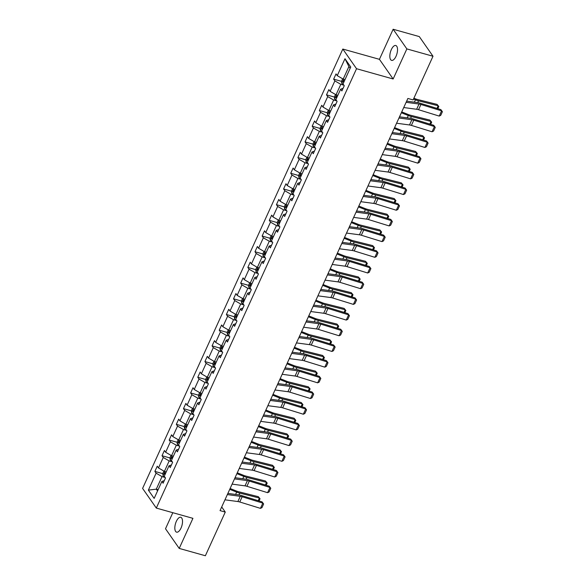 <?xml version="1.0" encoding="UTF-8"?>
<svg xmlns="http://www.w3.org/2000/svg" width="585" height="585" viewBox="0 0 585 585"><rect width="100%" height="100%" fill="white"/><g stroke="black" fill="none" stroke-linecap="round" stroke-linejoin="round"><path stroke-width="0.88" d="M181.014 528.079A7.722 3.356 -74.3 0 0 180.765 517.286A7.722 3.356 -74.3 0 0 176.334 521.367A7.722 3.356 -74.3 0 0 176.59 532.16A7.722 3.356 -74.3 0 0 181.014 528.079M396.023 56.299A7.722 3.356 -74.3 0 0 395.767 45.506A7.722 3.356 -74.3 0 0 391.336 49.586A7.722 3.356 -74.3 0 0 391.592 60.379A7.722 3.356 -74.3 0 0 396.023 56.299M172.816 512.701L165.504 528.752L179.215 548.416L205.372 555.75L225.269 512.08L221.708 506.961M342.817 49.052L142.594 488.409L156.312 508.072L356.536 68.716L342.817 49.052L379.431 59.326L393.149 78.99L406.853 48.913L393.142 29.25L379.431 59.326M393.142 29.25L419.291 36.584L433.002 56.248L406.853 48.913M165.131 477.477L162.03 476.607L156.305 489.162L148.378 490.12L156.1 473.177L154.871 471.415L162.784 473.638M158.133 489.674L156.305 489.162L157.555 490.947M162.03 476.607L156.1 473.177M172.282 461.792L169.175 460.921L164.414 471.378L158.484 467.941L157.255 466.186L154.871 471.415M158.484 467.941L163.252 457.485L162.023 455.73L169.935 457.945M179.434 446.099L176.326 445.229L171.559 455.686L165.635 452.256L164.407 450.494L162.023 455.73M165.635 452.256L170.403 441.792L169.175 440.037L177.079 442.253M186.586 430.406L183.478 429.536L178.71 439.993L172.78 436.564L171.559 434.809L169.175 440.037M172.78 436.564L177.547 426.099L176.326 424.344L184.231 426.56M193.737 414.714L190.63 413.844L185.862 424.308L179.931 420.871L178.71 419.116L176.326 424.344M179.931 420.871L184.699 410.407L183.478 408.652L191.383 410.875M200.889 399.021L197.781 398.151L193.013 408.615L187.083 405.178L185.862 403.423L183.478 408.652M187.083 405.178L191.851 394.721L190.63 392.959L198.534 395.182M208.033 383.336L204.933 382.466L200.165 392.923L194.235 389.486L193.013 387.731L190.63 392.959M194.235 389.486L199.002 379.029L197.781 377.274L205.686 379.49M215.185 367.643L212.084 366.773L207.317 377.23L201.386 373.8L200.165 372.038L197.781 377.274M201.386 373.8L206.154 363.336L204.925 361.581L212.838 363.797M222.337 351.951L219.236 351.08L214.468 361.545L208.538 358.108L207.309 356.353L204.925 361.581M208.538 358.108L213.306 347.644L212.077 345.889L219.989 348.104M229.488 336.258L226.388 335.388L221.62 345.852L215.689 342.415L214.461 340.66L212.077 345.889M215.689 342.415L220.457 331.951L219.229 330.196L227.141 332.419M236.64 320.565L233.539 319.695L228.772 330.159L222.841 326.722L221.613 324.967L219.229 330.196M222.841 326.722L227.609 316.266L226.38 314.503L234.292 316.726M243.791 304.88L240.684 304.01L235.923 314.467L229.993 311.03L228.764 309.275L226.38 314.503M229.993 311.03L234.761 300.573L233.532 298.818L241.444 301.034M250.943 289.187L247.835 288.317L243.067 298.774L237.144 295.345L235.916 293.582L233.532 298.818M237.144 295.345L241.905 284.88L240.684 283.125L248.588 285.341M258.095 273.495L254.987 272.625L250.219 283.089L244.289 279.652L243.067 277.897L240.684 283.125M244.289 279.652L249.056 269.188L247.835 267.433L255.74 269.648M265.246 257.802L262.139 256.932L257.371 267.396L251.44 263.959L250.219 262.204L247.835 267.433M251.44 263.959L256.208 253.502L254.987 251.74L262.892 253.963M272.398 242.11L269.29 241.239L264.522 251.704L258.592 248.267L257.371 246.512L254.987 251.74M258.592 248.267L263.36 237.81L262.139 236.047L270.043 238.27M279.542 226.424L276.442 225.554L271.674 236.011L265.744 232.574L264.522 230.819L262.139 236.047M265.744 232.574L270.511 222.117L269.29 220.362L277.195 222.578M286.694 210.732L283.593 209.861L278.826 220.318L272.895 216.889L271.674 215.126L269.29 220.362M272.895 216.889L277.663 206.425L276.434 204.67L284.347 206.885M293.845 195.039L290.745 194.169L285.977 204.633L280.047 201.196L278.818 199.441L276.434 204.67M280.047 201.196L284.815 190.732L283.586 188.977L291.498 191.193M300.997 179.346L297.897 178.476L293.129 188.94L287.198 185.504L285.97 183.748L283.586 188.977M287.198 185.504L291.966 175.047L290.738 173.284L298.65 175.507M308.149 163.654L305.048 162.784L300.28 173.248L294.35 169.811L293.122 168.056L290.738 173.284M294.35 169.811L299.118 159.354L297.889 157.599L305.801 159.815M315.3 147.968L312.193 147.098L307.425 157.555L301.502 154.118L300.273 152.363L297.889 157.599M301.502 154.118L306.269 143.661L305.041 141.906L312.946 144.122M322.452 132.276L319.344 131.406L314.576 141.862L308.653 138.433L307.425 136.671L305.041 141.906M308.653 138.433L313.414 127.969L312.193 126.214L320.097 128.429M329.604 116.583L326.496 115.713L321.728 126.177L315.798 122.74L314.576 120.985L312.193 126.214M315.798 122.74L320.565 112.276L319.344 110.521L327.249 112.737M336.755 100.891L333.647 100.02L328.88 110.485L322.949 107.048L321.728 105.293L319.344 110.521M322.949 107.048L327.717 96.591L326.496 94.829L334.401 97.051M343.9 85.205L340.799 84.328L336.031 94.792L330.101 91.355L328.88 89.6L326.496 94.829M330.101 91.355L334.869 80.898L333.647 79.143L341.552 81.359M350.152 68.335L348.901 66.551L343.183 79.099L337.252 75.662L336.031 73.907L333.647 79.143M337.252 75.662L344.974 58.719L350.751 67.004L343.029 83.947L344.258 85.71L341.874 90.938L340.645 89.183L335.878 99.64L337.106 101.395L334.722 106.631L333.494 104.876L328.726 115.333L329.955 117.088L327.571 122.323L326.342 120.561L321.582 131.025L322.803 132.78L320.419 138.009L319.198 136.254L314.43 146.718L315.651 148.473L313.267 153.701L312.046 151.946L307.279 162.403L308.5 164.166L306.116 169.394L304.895 167.639L300.127 178.096L301.348 179.851L298.964 185.087L297.743 183.332L292.975 193.789L294.196 195.544L291.813 200.779L290.591 199.017L285.824 209.481L287.052 211.236L284.668 216.465L283.44 214.71L278.672 225.174L279.901 226.929L277.517 232.157L276.288 230.402L271.52 240.859L272.749 242.621L270.365 247.85L269.137 246.095L264.369 256.552L265.597 258.307L263.213 263.542L261.985 261.78L257.217 272.244L258.446 273.999L256.062 279.235L254.833 277.473L250.073 287.937L251.294 289.692L248.91 294.92L247.689 293.165L242.921 303.63L244.142 305.385L241.759 310.613L240.537 308.858L235.77 319.315L236.991 321.077L234.607 326.306L233.386 324.551L228.618 335.008L229.839 336.763L227.455 341.998L226.234 340.236L221.466 350.7L222.695 352.455L220.311 357.684L219.083 355.929L214.315 366.393L215.543 368.148L213.159 373.376L211.931 371.621L207.163 382.085L208.392 383.84L206.008 389.069L204.779 387.314L200.011 397.771L201.24 399.533L198.856 404.761L197.628 403.006L192.86 413.463L194.088 415.218L191.704 420.454L190.476 418.692L185.708 429.156L186.937 430.911L184.553 436.139L183.332 434.384L178.564 444.849L179.785 446.604L177.401 451.832L176.18 450.077L171.412 460.541L172.633 462.296L170.25 467.525L169.028 465.77L164.261 476.227L165.482 477.989L163.098 483.217L161.877 481.462L154.155 498.405L148.378 490.12M433.002 56.248L413.105 99.925L407.869 98.455L220.04 510.61L225.269 512.08M171.42 464.958L169.028 465.77M166.235 471.89L164.414 471.378M169.175 460.921L163.252 457.485M178.571 449.265L176.18 450.077M173.387 456.198L171.559 455.686M176.326 445.229L170.403 441.792M185.723 433.573L183.332 434.384M180.538 440.512L178.71 439.993M183.478 429.536L177.547 426.099M192.874 417.88L190.476 418.692M187.69 424.82L185.862 424.308M190.63 413.844L184.699 410.407M200.026 402.188L197.628 403.006M194.842 409.127L193.013 408.615M197.781 398.151L191.851 394.721M207.178 386.502L204.779 387.314M201.993 393.434L200.165 392.923M204.933 382.466L199.002 379.029M214.329 370.81L211.931 371.621M209.145 377.742L207.317 377.23M212.084 366.773L206.154 363.336M221.481 355.117L219.083 355.929M216.289 362.056L214.468 361.545M219.236 351.08L213.306 347.644M228.633 339.424L226.234 340.236M223.441 346.364L221.62 345.852M226.388 335.388L220.457 331.951M235.777 323.732L233.386 324.551M230.592 330.671L228.772 330.159M233.539 319.695L227.609 316.266M242.929 308.046L240.537 308.858M237.744 314.979L235.923 314.467M240.684 304.01L234.761 300.573M250.08 292.354L247.689 293.165M244.896 299.286L243.067 298.774M247.835 288.317L241.905 284.88M257.232 276.661L254.833 277.473M252.047 283.601L250.219 283.089M254.987 272.625L249.056 269.188M264.383 260.969L261.985 261.78M259.199 267.908L257.371 267.396M262.139 256.932L256.208 253.502M271.535 245.276L269.137 246.095M266.351 252.215L264.522 251.704M269.29 241.239L263.36 237.81M278.687 229.591L276.288 230.402M273.502 236.523L271.674 236.011M276.442 225.554L270.511 222.117M285.838 213.898L283.44 214.71M280.654 220.83L278.826 220.318M283.593 209.861L277.663 206.425M292.99 198.205L290.591 199.017M287.798 205.145L285.977 204.633M290.745 194.169L284.815 190.732M300.142 182.513L297.743 183.332M294.95 189.452L293.129 188.94M297.897 178.476L291.966 175.047M307.286 166.82L304.895 167.639M302.101 173.76L300.28 173.248M305.048 162.784L299.118 159.354M314.438 151.135L312.046 151.946M309.253 158.067L307.425 157.555M312.193 147.098L306.269 143.661M321.589 135.442L319.198 136.254M316.405 142.374L314.576 141.862M319.344 131.406L313.414 127.969M328.741 119.749L326.342 120.561M323.556 126.689L321.728 126.177M326.496 115.713L320.565 112.276M335.892 104.057L333.494 104.876M330.708 110.996L328.88 110.485M333.647 100.02L327.717 96.591M343.044 88.372L340.645 89.183M337.859 95.304L336.031 94.792M340.799 84.328L334.869 80.898M179.215 548.416L192.926 518.339L156.312 508.072M393.149 78.99L356.536 68.716M345.011 79.611L343.183 79.099M348.901 66.551L344.974 58.719M164.275 480.643L161.877 481.462M406.114 102.309L419.028 104.042A6.033 1.828 -155.5 0 1 420.929 104.474L441.587 110.857L440.863 109.607L420.205 103.223A9.046 2.742 24.5 0 0 417.354 102.565L406.648 101.132M403.73 107.538L416.644 109.271A6.033 1.828 -155.5 0 1 418.546 109.709L439.203 116.086L441.587 110.857L442.406 111.698L440.739 115.355L439.203 116.086M440.863 109.607L442.406 111.698M342.656 78.799L341.538 81.249L341.794 83.348A3.196 0.973 24.5 0 0 343.534 84.679M436.98 108.408L438.187 105.761L418.546 100.839A9.046 2.742 -155.5 0 1 415.445 99.83L413.5 99.055M438.823 106.47L437.083 104.401L438.823 106.47L437.821 108.664M413.88 98.214L415.379 98.806A6.033 1.828 24.5 0 0 417.441 99.479L437.083 104.401M344.353 81.044A3.196 0.973 -155.5 0 1 343.673 80.533L343.102 81.79A3.196 0.973 24.5 0 0 343.783 82.295M398.963 118.002L411.877 119.735A6.033 1.828 -155.5 0 1 413.778 120.166L434.436 126.55L433.712 125.292L413.054 118.916A9.046 2.742 24.5 0 0 410.209 118.258L399.504 116.824M396.579 123.23L409.493 124.963A6.033 1.828 -155.5 0 1 411.394 125.395L432.052 131.779L434.436 126.55L435.255 127.391L433.587 131.047L432.052 131.779M433.712 125.292L435.255 127.391M391.811 133.694L404.725 135.42A6.033 1.828 -155.5 0 1 406.626 135.859L427.284 142.243L426.56 140.985L405.902 134.601A9.046 2.742 24.5 0 0 403.058 133.95L392.352 132.517M389.427 138.923L402.341 140.656A6.033 1.828 -155.5 0 1 404.242 141.087L424.9 147.471L427.284 142.243L428.103 143.076L426.436 146.74L424.9 147.471M426.56 140.985L428.103 143.076M335.505 94.485L334.386 96.942L334.642 99.033A3.196 0.973 24.5 0 0 336.382 100.364M429.829 124.093L431.035 121.453L411.394 116.532A9.046 2.742 -155.5 0 1 408.293 115.523L401.354 112.759M431.672 122.163L429.931 120.093L431.672 122.163L430.67 124.356M401.734 111.918L408.228 114.499A6.033 1.828 24.5 0 0 410.297 115.172L429.931 120.093M337.209 96.737A3.196 0.973 -155.5 0 1 336.521 96.225L335.951 97.476A3.196 0.973 24.5 0 0 336.631 97.987M328.353 110.177L327.234 112.634L327.49 114.726A3.196 0.973 24.5 0 0 329.238 116.057M422.677 139.786L423.884 137.146L404.242 132.225A9.046 2.742 -155.5 0 1 401.142 131.208L394.202 128.451M424.52 137.855L422.787 135.786L424.52 137.855L423.518 140.049M394.582 127.61L401.076 130.192A6.033 1.828 24.5 0 0 403.145 130.864L422.787 135.786M330.057 112.422A3.196 0.973 -155.5 0 1 329.377 111.91L328.799 113.168A3.196 0.973 24.5 0 0 329.479 113.68M384.659 149.38L397.573 151.113A6.033 1.828 -155.5 0 1 399.475 151.552L420.132 157.935L419.416 156.678L398.751 150.294A9.046 2.742 24.5 0 0 395.906 149.643L385.201 148.21M382.276 154.615L395.197 156.341A6.033 1.828 -155.5 0 1 397.091 156.78L417.748 163.164L420.132 157.935L420.951 158.769L419.284 162.433L417.748 163.164M419.416 156.678L420.951 158.769M321.202 125.87L320.09 128.32L320.339 130.418A3.196 0.973 24.5 0 0 322.086 131.749M415.533 155.478L416.732 152.839L397.091 147.917A9.046 2.742 -155.5 0 1 393.997 146.901L387.051 144.144M417.368 153.548L415.635 151.478L417.368 153.548L416.366 155.734M387.431 143.303L393.924 145.877A6.033 1.828 24.5 0 0 395.994 146.557L415.635 151.478M322.905 128.115A3.196 0.973 -155.5 0 1 322.225 127.603L321.648 128.861A3.196 0.973 24.5 0 0 322.335 129.373M377.508 165.072L390.429 166.805A6.033 1.828 -155.5 0 1 392.323 167.244L412.988 173.621L412.264 172.37L391.599 165.986A9.046 2.742 24.5 0 0 388.754 165.336L378.049 163.895M375.131 170.308L388.045 172.034A6.033 1.828 -155.5 0 1 389.939 172.473L410.604 178.856L412.988 173.621L413.8 174.462L412.132 178.125L410.604 178.856M412.264 172.37L413.8 174.462M314.057 141.563L312.938 144.012L313.194 146.111A3.196 0.973 24.5 0 0 314.935 147.442M408.381 171.171L409.58 168.531L389.939 163.61A9.046 2.742 -155.5 0 1 386.846 162.593L379.899 159.837M410.217 169.233L408.484 167.164L410.217 169.233L409.215 171.427M380.287 158.988L386.773 161.57A6.033 1.828 24.5 0 0 388.842 162.242L408.484 167.164M315.754 143.808A3.196 0.973 -155.5 0 1 315.074 143.296L314.503 144.553A3.196 0.973 24.5 0 0 315.183 145.065M370.363 180.765L383.277 182.498A6.033 1.828 -155.5 0 1 385.171 182.929L405.836 189.313L405.112 188.063L384.447 181.679A9.046 2.742 24.5 0 0 381.603 181.021L370.897 179.588M367.98 185.993L380.893 187.727A6.033 1.828 -155.5 0 1 382.787 188.165L403.453 194.542L405.836 189.313L406.648 190.154L404.981 193.81L403.453 194.542M405.112 188.063L406.648 190.154M306.906 157.255L305.787 159.705L306.043 161.804A3.196 0.973 24.5 0 0 307.783 163.135M401.23 186.864L402.429 184.216L382.787 179.295A9.046 2.742 -155.5 0 1 379.694 178.286L372.747 175.522M403.065 184.926L401.332 182.856L403.065 184.926L402.063 187.12M373.135 174.681L379.621 177.262A6.033 1.828 24.5 0 0 381.691 177.935L401.332 182.856M308.602 159.5A3.196 0.973 -155.5 0 1 307.922 158.988L307.352 160.239A3.196 0.973 24.5 0 0 308.032 160.751M363.212 196.458L376.126 198.191A6.033 1.828 -155.5 0 1 378.02 198.622L398.685 205.006L397.961 203.748L377.303 197.372A9.046 2.742 24.5 0 0 374.451 196.714L363.746 195.28M360.828 201.686L373.742 203.419A6.033 1.828 -155.5 0 1 375.636 203.851L396.301 210.234L398.685 205.006L399.497 205.847L397.829 209.503L396.301 210.234M397.961 203.748L399.497 205.847M356.06 212.15L368.974 213.876A6.033 1.828 -155.5 0 1 370.875 214.315L391.533 220.699L390.809 219.441L370.151 213.057A9.046 2.742 24.5 0 0 367.3 212.406L356.594 210.973M353.676 217.379L366.59 219.112A6.033 1.828 -155.5 0 1 368.491 219.543L389.149 225.927L391.533 220.699L392.345 221.532L390.678 225.196L389.149 225.927M390.809 219.441L392.345 221.532M348.909 227.836L361.822 229.569A6.033 1.828 -155.5 0 1 363.724 230.007L384.382 236.391L383.658 235.133L363 228.75A9.046 2.742 24.5 0 0 360.148 228.099L349.442 226.666M346.525 233.071L359.439 234.797A6.033 1.828 -155.5 0 1 361.34 235.236L381.998 241.62L384.382 236.391L385.201 237.225L383.526 240.888L381.998 241.62M383.658 235.133L385.201 237.225M341.757 243.528L354.671 245.261A6.033 1.828 -155.5 0 1 356.572 245.7L377.23 252.077L376.506 250.826L355.848 244.442A9.046 2.742 24.5 0 0 352.996 243.784L342.291 242.351M339.373 248.764L352.287 250.49A6.033 1.828 -155.5 0 1 354.188 250.928L374.846 257.312L377.23 252.077L378.049 252.917L376.374 256.581L374.846 257.312M376.506 250.826L378.049 252.917M334.605 259.221L347.519 260.954A6.033 1.828 -155.5 0 1 349.42 261.385L370.078 267.769L369.354 266.519L348.697 260.135A9.046 2.742 24.5 0 0 345.845 259.477L335.139 258.043M332.221 264.449L345.135 266.182A6.033 1.828 -155.5 0 1 347.037 266.621L367.694 272.998L370.078 267.769L370.897 268.61L369.23 272.266L367.694 272.998M369.354 266.519L370.897 268.61M327.454 274.913L340.368 276.639A6.033 1.828 -155.5 0 1 342.269 277.078L362.927 283.462L362.203 282.204L341.545 275.827A9.046 2.742 24.5 0 0 338.7 275.169L327.995 273.736M325.07 280.142L337.984 281.875A6.033 1.828 -155.5 0 1 339.885 282.306L360.543 288.69L362.927 283.462L363.746 284.303L362.078 287.959L360.543 288.69M362.203 282.204L363.746 284.303M320.302 290.606L333.216 292.332A6.033 1.828 -155.5 0 1 335.117 292.771L355.775 299.154L355.051 297.897L334.393 291.513A9.046 2.742 24.5 0 0 331.549 290.862L320.843 289.429M317.918 295.834L330.832 297.568A6.033 1.828 -155.5 0 1 332.733 297.999L353.391 304.383L355.775 299.154L356.594 299.988L354.927 303.652L353.391 304.383M355.051 297.897L356.594 299.988M313.15 306.291L326.072 308.024A6.033 1.828 -155.5 0 1 327.966 308.463L348.623 314.847L347.907 313.589L327.242 307.205A9.046 2.742 24.5 0 0 324.397 306.555L313.692 305.114M310.767 311.527L323.688 313.253A6.033 1.828 -155.5 0 1 325.582 313.692L346.24 320.075L348.623 314.847L349.442 315.681L347.775 319.344L346.24 320.075M347.907 313.589L349.442 315.681M306.006 321.984L318.92 323.717A6.033 1.828 -155.5 0 1 320.814 324.156L341.479 330.532L340.755 329.282L320.09 322.898A9.046 2.742 24.5 0 0 317.245 322.24L306.54 320.807M303.622 327.212L316.536 328.945A6.033 1.828 -155.5 0 1 318.43 329.384L339.095 335.768L341.479 330.532L342.291 331.373L340.624 335.037L339.095 335.768M340.755 329.282L342.291 331.373M298.855 337.677L311.768 339.41A6.033 1.828 -155.5 0 1 313.662 339.841L334.327 346.225L333.604 344.974L312.938 338.591A9.046 2.742 24.5 0 0 310.094 337.933L299.388 336.499M296.471 342.905L309.385 344.638A6.033 1.828 -155.5 0 1 311.279 345.077L331.944 351.453L334.327 346.225L335.139 347.066L333.472 350.722L331.944 351.453M333.604 344.974L335.139 347.066M291.703 353.369L304.617 355.095A6.033 1.828 -155.5 0 1 306.511 355.534L327.176 361.918L326.452 360.66L305.794 354.283A9.046 2.742 24.5 0 0 302.942 353.625L292.237 352.192M289.319 358.598L302.233 360.331A6.033 1.828 -155.5 0 1 304.134 360.762L324.792 367.146L327.176 361.918L327.988 362.758L326.32 366.415L324.792 367.146M326.452 360.66L327.988 362.758M284.551 369.062L297.465 370.788A6.033 1.828 -155.5 0 1 299.366 371.226L320.024 377.61L319.3 376.352L298.642 369.969A9.046 2.742 24.5 0 0 295.791 369.318L285.085 367.885M282.167 374.29L295.081 376.023A6.033 1.828 -155.5 0 1 296.983 376.455L317.64 382.839L320.024 377.61L320.836 378.444L319.169 382.107L317.64 382.839M319.3 376.352L320.836 378.444M277.4 384.747L290.314 386.48A6.033 1.828 -155.5 0 1 292.215 386.919L312.873 393.303L312.149 392.045L291.491 385.661A9.046 2.742 24.5 0 0 288.639 385.01L277.933 383.57M275.016 389.983L287.93 391.709A6.033 1.828 -155.5 0 1 289.831 392.147L310.489 398.531L312.873 393.303L313.692 394.136L312.017 397.8L310.489 398.531M312.149 392.045L313.692 394.136M270.248 400.44L283.162 402.173A6.033 1.828 -155.5 0 1 285.063 402.612L305.721 408.988L304.997 407.738L284.339 401.354A9.046 2.742 24.5 0 0 281.487 400.696L270.782 399.262M267.864 405.668L280.778 407.401A6.033 1.828 -155.5 0 1 282.679 407.84L303.337 414.224L305.721 408.988L306.54 409.829L304.873 413.493L303.337 414.224M304.997 407.738L306.54 409.829M299.754 172.941L298.635 175.398L298.891 177.489A3.196 0.973 24.5 0 0 300.631 178.82M394.078 202.549L395.284 199.909L375.643 194.988A9.046 2.742 -155.5 0 1 372.543 193.979L365.596 191.215M395.913 200.618L394.18 198.549L395.913 200.618L394.919 202.812M365.983 190.374L372.477 192.955A6.033 1.828 24.5 0 0 374.539 193.628L394.18 198.549M301.45 175.193A3.196 0.973 -155.5 0 1 300.77 174.681L300.2 175.931A3.196 0.973 24.5 0 0 300.88 176.443M292.602 188.633L291.484 191.09L291.739 193.182A3.196 0.973 24.5 0 0 293.48 194.512M386.926 218.242L388.133 215.602L368.491 210.68A9.046 2.742 -155.5 0 1 365.391 209.664L358.444 206.907M388.762 216.311L387.029 214.242L388.762 216.311L387.767 218.505M358.832 206.066L365.325 208.64A6.033 1.828 24.5 0 0 367.387 209.32L387.029 214.242M294.299 190.878A3.196 0.973 -155.5 0 1 293.619 190.366L293.048 191.624A3.196 0.973 24.5 0 0 293.728 192.136M285.451 204.326L284.332 206.776L284.588 208.874A3.196 0.973 24.5 0 0 286.328 210.205M379.775 233.934L380.981 231.294L361.34 226.373A9.046 2.742 -155.5 0 1 358.239 225.357L351.292 222.6M381.61 231.996L379.877 229.934L381.61 231.996L380.616 234.19M351.68 221.759L358.174 224.333A6.033 1.828 24.5 0 0 360.236 225.013L379.877 229.934M287.147 206.571A3.196 0.973 -155.5 0 1 286.467 206.059L285.897 207.317A3.196 0.973 24.5 0 0 286.577 207.829M278.299 220.018L277.18 222.468L277.436 224.567A3.196 0.973 24.5 0 0 279.177 225.898M372.623 249.627L373.83 246.987L354.188 242.066A9.046 2.742 -155.5 0 1 351.088 241.049L344.148 238.292M374.466 247.689L372.725 245.62L374.466 247.689L373.464 249.883M344.528 237.444L351.022 240.025A6.033 1.828 24.5 0 0 353.084 240.698L372.725 245.62M279.996 222.263A3.196 0.973 -155.5 0 1 279.316 221.752L278.745 223.009A3.196 0.973 24.5 0 0 279.425 223.521M271.147 235.711L270.029 238.161L270.285 240.259A3.196 0.973 24.5 0 0 272.025 241.59M365.471 265.319L366.678 262.672L347.037 257.751A9.046 2.742 -155.5 0 1 343.936 256.742L336.997 253.978M367.314 263.382L365.574 261.312L367.314 263.382L366.312 265.575M337.377 253.137L343.87 255.718A6.033 1.828 24.5 0 0 345.932 256.391L365.574 261.312M272.844 237.956A3.196 0.973 -155.5 0 1 272.164 237.444L271.594 238.695A3.196 0.973 24.5 0 0 272.274 239.206M263.996 251.396L262.877 253.853L263.133 255.945A3.196 0.973 24.5 0 0 264.873 257.276M358.32 281.005L359.526 278.365L339.885 273.444A9.046 2.742 -155.5 0 1 336.784 272.434L329.845 269.67M360.163 279.074L358.43 277.005L360.163 279.074L359.161 281.268M330.225 268.829L336.719 271.411A6.033 1.828 24.5 0 0 338.788 272.083L358.43 277.005M265.7 253.649A3.196 0.973 -155.5 0 1 265.02 253.137L264.442 254.387A3.196 0.973 24.5 0 0 265.122 254.899M256.844 267.089L255.733 269.546L255.981 271.637A3.196 0.973 24.5 0 0 257.729 272.968M351.168 296.697L352.375 294.058L332.733 289.136A9.046 2.742 -155.5 0 1 329.633 288.12L322.693 285.363M353.011 294.767L351.278 292.697L353.011 294.767L352.009 296.961M323.074 284.522L329.567 287.096A6.033 1.828 24.5 0 0 331.636 287.776L351.278 292.697M258.548 269.334A3.196 0.973 -155.5 0 1 257.868 268.822L257.29 270.08A3.196 0.973 24.5 0 0 257.97 270.592M249.7 282.782L248.581 285.231L248.837 287.33A3.196 0.973 24.5 0 0 250.577 288.661M344.024 312.39L345.223 309.75L325.582 304.829A9.046 2.742 -155.5 0 1 322.489 303.812L315.542 301.056M345.859 310.452L344.126 308.39L345.859 310.452L344.858 312.646M315.929 300.215L322.415 302.789A6.033 1.828 24.5 0 0 324.485 303.469L344.126 308.39M251.396 285.027A3.196 0.973 -155.5 0 1 250.716 284.515L250.139 285.772A3.196 0.973 24.5 0 0 250.826 286.284M242.548 298.474L241.429 300.924L241.685 303.023A3.196 0.973 24.5 0 0 243.426 304.354M336.872 328.083L338.071 325.435L318.43 320.514A9.046 2.742 -155.5 0 1 315.337 319.505L308.39 316.748M338.708 326.145L336.975 324.075L338.708 326.145L337.706 328.339M308.778 315.9L315.264 318.481A6.033 1.828 24.5 0 0 317.333 319.154L336.975 324.075M244.245 300.719A3.196 0.973 -155.5 0 1 243.565 300.207L242.994 301.465A3.196 0.973 24.5 0 0 243.674 301.977M235.397 314.167L234.278 316.617L234.534 318.715A3.196 0.973 24.5 0 0 236.274 320.046M329.721 343.775L330.92 341.128L311.279 336.207A9.046 2.742 -155.5 0 1 308.185 335.198L301.238 332.434M331.556 341.837L329.823 339.768L331.556 341.837L330.562 344.031M301.626 331.593L308.12 334.174A6.033 1.828 24.5 0 0 310.182 334.847L329.823 339.768M237.093 316.412A3.196 0.973 -155.5 0 1 236.413 315.9L235.843 317.15A3.196 0.973 24.5 0 0 236.523 317.662M228.245 329.852L227.126 332.309L227.382 334.401A3.196 0.973 24.5 0 0 229.123 335.731M322.569 359.461L323.776 356.821L304.134 351.899A9.046 2.742 -155.5 0 1 301.034 350.89L294.087 348.126M324.404 357.53L322.671 355.461L324.404 357.53L323.41 359.724M294.474 347.285L300.968 349.867A6.033 1.828 24.5 0 0 303.03 350.539L322.671 355.461M229.942 332.104A3.196 0.973 -155.5 0 1 229.261 331.593L228.691 332.843A3.196 0.973 24.5 0 0 229.371 333.355M221.093 345.545L219.975 348.002L220.231 350.093A3.196 0.973 24.5 0 0 221.971 351.424M315.417 375.153L316.624 372.513L296.983 367.592A9.046 2.742 -155.5 0 1 293.882 366.576L286.935 363.819M317.253 373.223L315.52 371.153L317.253 373.223L316.258 375.416M287.323 362.978L293.816 365.552A6.033 1.828 24.5 0 0 295.878 366.232L315.52 371.153M222.79 347.79A3.196 0.973 -155.5 0 1 222.11 347.278L221.539 348.536A3.196 0.973 24.5 0 0 222.22 349.048M213.942 361.237L212.823 363.687L213.079 365.786A3.196 0.973 24.5 0 0 214.819 367.117M308.266 390.846L309.472 388.206L289.831 383.285A9.046 2.742 -155.5 0 1 286.73 382.268L279.791 379.511M310.108 388.908L308.368 386.846L310.108 388.908L309.107 391.102M280.171 378.671L286.665 381.244A6.033 1.828 24.5 0 0 288.727 381.925L308.368 386.846M215.638 363.482A3.196 0.973 -155.5 0 1 214.958 362.971L214.388 364.228A3.196 0.973 24.5 0 0 215.068 364.74M206.79 376.93L205.671 379.38L205.927 381.478A3.196 0.973 24.5 0 0 207.668 382.809M301.114 406.538L302.321 403.891L282.679 398.97A9.046 2.742 -155.5 0 1 279.579 397.961L272.639 395.204M302.957 404.601L301.216 402.531L302.957 404.601L301.955 406.794M273.019 394.356L279.513 396.937A6.033 1.828 24.5 0 0 281.575 397.61L301.216 402.531M208.487 379.175A3.196 0.973 -155.5 0 1 207.807 378.663L207.236 379.921A3.196 0.973 24.5 0 0 207.916 380.433M263.096 416.132L276.01 417.865A6.033 1.828 -155.5 0 1 277.912 418.297L298.569 424.681L297.845 423.43L277.188 417.047A9.046 2.742 24.5 0 0 274.343 416.388L263.63 414.955M260.713 421.361L273.626 423.094A6.033 1.828 -155.5 0 1 275.528 423.533L296.185 429.909L298.569 424.681L299.388 425.522L297.721 429.178L296.185 429.909M297.845 423.43L299.388 425.522M255.945 431.825L268.859 433.551A6.033 1.828 -155.5 0 1 270.76 433.99L291.418 440.373L290.694 439.116L270.036 432.739A9.046 2.742 24.5 0 0 267.191 432.081L256.486 430.648M253.561 437.053L266.475 438.787A6.033 1.828 -155.5 0 1 268.376 439.218L289.034 445.602L291.418 440.373L292.237 441.207L290.57 444.871L289.034 445.602M290.694 439.116L292.237 441.207M248.793 447.518L261.707 449.243A6.033 1.828 -155.5 0 1 263.608 449.682L284.266 456.066L283.542 454.808L262.884 448.424A9.046 2.742 24.5 0 0 260.04 447.774L249.334 446.34M246.409 452.746L259.323 454.479A6.033 1.828 -155.5 0 1 261.224 454.911L281.882 461.294L284.266 456.066L285.085 456.9L283.418 460.563L281.882 461.294M283.542 454.808L285.085 456.9M241.642 463.203L254.563 464.936A6.033 1.828 -155.5 0 1 256.457 465.375L277.114 471.759L276.398 470.501L255.733 464.117A9.046 2.742 24.5 0 0 252.888 463.466L242.183 462.026M239.258 468.439L252.179 470.164A6.033 1.828 -155.5 0 1 254.073 470.603L274.738 476.987L277.114 471.759L277.933 472.592L276.266 476.256L274.738 476.987M276.398 470.501L277.933 472.592M234.497 478.896L247.411 480.629A6.033 1.828 -155.5 0 1 249.305 481.067L269.97 487.444L269.246 486.193L248.581 479.81A9.046 2.742 24.5 0 0 245.737 479.152L235.031 477.718M232.113 484.124L245.027 485.857A6.033 1.828 -155.5 0 1 246.921 486.296L267.586 492.68L269.97 487.444L270.782 488.285L269.115 491.948L267.586 492.68M269.246 486.193L270.782 488.285M227.346 494.588L240.259 496.321A6.033 1.828 -155.5 0 1 242.153 496.753L262.819 503.137L262.095 501.886L241.437 495.502A9.046 2.742 24.5 0 0 238.585 494.844L227.879 493.411M224.962 499.817L237.876 501.55A6.033 1.828 -155.5 0 1 239.77 501.988L260.435 508.365L262.819 503.137L263.63 503.978L261.963 507.634L260.435 508.365M262.095 501.886L263.63 503.978M199.639 392.623L198.52 395.072L198.776 397.171A3.196 0.973 24.5 0 0 200.516 398.502M293.962 422.231L295.169 419.584L275.528 414.663A9.046 2.742 -155.5 0 1 272.427 413.653L265.488 410.889M295.805 420.293L294.065 418.224L295.805 420.293L294.803 422.487M265.868 410.048L272.361 412.63A6.033 1.828 24.5 0 0 274.431 413.303L294.065 418.224M201.342 394.868A3.196 0.973 -155.5 0 1 200.655 394.356L200.085 395.606A3.196 0.973 24.5 0 0 200.765 396.118M192.487 408.308L191.368 410.765L191.624 412.856A3.196 0.973 24.5 0 0 193.372 414.187M286.811 437.916L288.017 435.277L268.376 430.355A9.046 2.742 -155.5 0 1 265.276 429.339L258.336 426.582M288.654 435.986L286.921 433.916L288.654 435.986L287.652 438.18M258.716 425.741L265.21 428.322A6.033 1.828 24.5 0 0 267.279 428.995L286.921 433.916M194.191 410.56A3.196 0.973 -155.5 0 1 193.511 410.048L192.933 411.299A3.196 0.973 24.5 0 0 193.613 411.811M185.335 424.001L184.224 426.458L184.472 428.549A3.196 0.973 24.5 0 0 186.22 429.88M279.667 453.609L280.866 450.969L261.224 446.048A9.046 2.742 -155.5 0 1 258.131 445.031L251.184 442.275M281.502 451.678L279.769 449.609L281.502 451.678L280.5 453.872M251.565 441.434L258.058 444.008A6.033 1.828 24.5 0 0 260.128 444.688L279.769 449.609M187.039 426.246A3.196 0.973 -155.5 0 1 186.359 425.734L185.781 426.991A3.196 0.973 24.5 0 0 186.461 427.503M178.191 439.693L177.072 442.143L177.328 444.242A3.196 0.973 24.5 0 0 179.068 445.573M272.515 469.302L273.714 466.662L254.073 461.74A9.046 2.742 -155.5 0 1 250.98 460.724L244.033 457.967M274.35 467.364L272.617 465.302L274.35 467.364L273.349 469.558M244.42 457.126L250.906 459.7A6.033 1.828 24.5 0 0 252.976 460.38L272.617 465.302M179.887 441.938A3.196 0.973 -155.5 0 1 179.207 441.426L178.637 442.684A3.196 0.973 24.5 0 0 179.317 443.196M171.039 455.386L169.921 457.836L170.176 459.934A3.196 0.973 24.5 0 0 171.917 461.265M265.363 484.994L266.563 482.347L246.921 477.426A9.046 2.742 -155.5 0 1 243.828 476.417L236.881 473.66M267.199 483.056L265.466 480.987L267.199 483.056L266.197 485.25M237.269 472.812L243.755 475.393A6.033 1.828 24.5 0 0 245.824 476.066L265.466 480.987M172.736 457.631A3.196 0.973 -155.5 0 1 172.056 457.119L171.485 458.377A3.196 0.973 24.5 0 0 172.165 458.889M163.888 471.079L162.769 473.528L163.025 475.62A3.196 0.973 24.5 0 0 164.765 476.958M258.212 500.687L259.411 498.04L239.777 493.118A9.046 2.742 -155.5 0 1 236.676 492.109L229.73 489.345M260.047 498.749L258.314 496.68L260.047 498.749L259.053 500.943M230.117 488.504L236.611 491.086A6.033 1.828 24.5 0 0 238.673 491.758L258.314 496.68M165.584 473.323A3.196 0.973 -155.5 0 1 164.904 472.812L164.334 474.062A3.196 0.973 24.5 0 0 165.014 474.574M419.028 104.042L416.644 109.271M420.929 104.474L418.546 109.709M343.636 79.231L341.786 83.289M417.734 102.624L418.546 100.839M414.377 102.17L415.445 99.83M343.914 82.017L343.102 81.79M411.877 119.735L409.493 124.963M413.778 120.166L411.394 125.395M404.725 135.42L402.341 140.656M406.626 135.859L404.242 141.087M336.492 94.924L334.635 98.982M410.582 118.316L411.394 116.532M407.226 117.863L408.293 115.523M336.763 97.702L335.951 97.476M329.34 110.609L327.483 114.675M403.431 134.009L404.242 132.225M400.082 133.548L401.142 131.208M329.611 113.395L328.799 113.168M397.573 151.113L395.197 156.341M399.475 151.552L397.091 156.78M322.189 126.301L320.339 130.367M396.279 149.694L397.091 147.917M392.93 149.241L393.997 146.901M322.459 129.088L321.648 128.861M390.429 166.805L388.045 172.034M392.323 167.244L389.939 172.473M315.037 141.994L313.187 146.06M389.127 165.387L389.939 163.61M385.778 164.933L386.846 162.593M315.308 144.78L314.503 144.553M383.277 182.498L380.893 187.727M385.171 182.929L382.787 188.165M307.885 157.687L306.035 161.745M381.976 181.079L382.787 179.295M378.627 180.626L379.694 178.286M308.156 160.473L307.352 160.239M376.126 198.191L373.742 203.419M378.02 198.622L375.636 203.851M368.974 213.876L366.59 219.112M370.875 214.315L368.491 219.543M361.822 229.569L359.439 234.797M363.724 230.007L361.34 235.236M354.671 245.261L352.287 250.49M356.572 245.7L354.188 250.928M347.519 260.954L345.135 266.182M349.42 261.385L347.037 266.621M340.368 276.639L337.984 281.875M342.269 277.078L339.885 282.306M333.216 292.332L330.832 297.568M335.117 292.771L332.733 297.999M326.072 308.024L323.688 313.253M327.966 308.463L325.582 313.692M318.92 323.717L316.536 328.945M320.814 324.156L318.43 329.384M311.768 339.41L309.385 344.638M313.662 339.841L311.279 345.077M304.617 355.095L302.233 360.331M306.511 355.534L304.134 360.762M297.465 370.788L295.081 376.023M299.366 371.226L296.983 376.455M290.314 386.48L287.93 391.709M292.215 386.919L289.831 392.147M283.162 402.173L280.778 407.401M285.063 402.612L282.679 407.84M300.734 173.372L298.884 177.438M374.831 196.772L375.643 194.988M371.475 196.319L372.543 193.979M301.012 176.158L300.2 175.931M293.582 189.065L291.732 193.13M367.68 212.465L368.491 210.68M364.323 212.004L365.391 209.664M293.86 191.851L293.048 191.624M286.431 204.757L284.581 208.823M360.528 228.15L361.34 226.373M357.172 227.697L358.239 225.357M286.708 207.543L285.897 207.317M279.279 220.45L277.429 224.516M353.377 243.843L354.188 242.066M350.02 243.389L351.088 241.049M279.557 223.236L278.745 223.009M272.135 236.143L270.277 240.201M346.225 259.535L347.037 257.751M342.868 259.082L343.936 256.742M272.405 238.929L271.594 238.695M264.983 251.828L263.126 255.894M339.073 275.228L339.885 273.444M335.724 274.774L336.784 272.434M265.254 254.614L264.442 254.387M257.831 267.52L255.974 271.586M331.922 290.92L332.733 289.136M328.573 290.46L329.633 288.12M258.102 270.307L257.29 270.08M250.68 283.213L248.83 287.279M324.77 306.606L325.582 304.829M321.421 306.152L322.489 303.812M250.95 285.999L250.139 285.772M243.528 298.906L241.678 302.971M317.618 322.298L318.43 320.514M314.269 321.845L315.337 319.505M243.799 301.692L242.994 301.465M236.377 314.598L234.526 318.657M310.467 337.991L311.279 336.207M307.118 337.538L308.185 335.198M236.647 317.384L235.843 317.15M229.225 330.284L227.375 334.349M303.322 353.684L304.134 351.899M299.966 353.23L301.034 350.89M229.503 333.07L228.691 332.843M222.073 345.976L220.223 350.042M296.171 369.376L296.983 367.592M292.814 368.916L293.882 366.576M222.351 348.762L221.539 348.536M214.922 361.669L213.072 365.735M289.019 385.062L289.831 383.285M285.663 384.608L286.73 382.268M215.2 364.455L214.388 364.228M207.77 377.362L205.92 381.427M281.868 400.754L282.679 398.97M278.511 400.301L279.579 397.961M208.048 380.148L207.236 379.921M276.01 417.865L273.626 423.094M277.912 418.297L275.528 423.533M268.859 433.551L266.475 438.787M270.76 433.99L268.376 439.218M261.707 449.243L259.323 454.479M263.608 449.682L261.224 454.911M254.563 464.936L252.179 470.164M256.457 465.375L254.073 470.603M247.411 480.629L245.027 485.857M249.305 481.067L246.921 486.296M240.259 496.321L237.876 501.55M242.153 496.753L239.77 501.988M200.626 393.054L198.768 397.113M274.716 416.447L275.528 414.663M271.36 415.993L272.427 413.653M200.896 395.84L200.085 395.606M193.474 408.74L191.617 412.805M267.564 432.139L268.376 430.355M264.215 431.686L265.276 429.339M193.745 411.526L192.933 411.299M186.322 424.432L184.472 428.498M260.413 447.832L261.224 446.048M257.064 447.371L258.131 445.031M186.593 427.218L185.781 426.991M179.171 440.125L177.321 444.19M253.261 463.517L254.073 461.74M249.912 463.064L250.98 460.724M179.441 442.911L178.637 442.684M172.019 455.817L170.169 459.883M246.109 479.21L246.921 477.426M242.76 478.757L243.828 476.417M172.29 458.603L171.485 458.377M164.868 471.51L163.018 475.568M238.958 494.903L239.777 493.118M235.609 494.449L236.676 492.109M165.145 474.289L164.334 474.062"/></g></svg>
